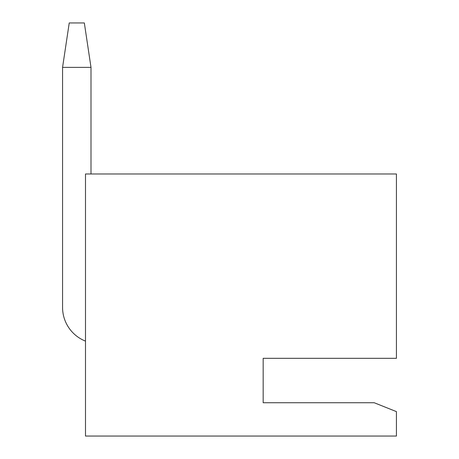 <?xml version="1.0" encoding="UTF-8"?>
<svg xmlns="http://www.w3.org/2000/svg" width="459" height="459" viewBox="0 0 459 459"><rect width="100%" height="100%" fill="white"/><g stroke="black" fill="none" stroke-linecap="round" stroke-linejoin="round"><path stroke-width="0.69" d="M85.494 436.05L85.494 173.978L396.433 173.978L396.433 358.318L263.173 358.318L263.173 402.738L374.223 402.738L396.433 411.62L396.433 436.05L85.494 436.05M374.223 358.318L263.173 358.318L263.173 402.738L356.098 402.738M62.567 67.37L69.234 22.95L84.336 22.95L90.997 67.37L62.567 67.37L62.567 307.41A36.25 36.25 0 0 0 85.494 341.117M90.997 67.37L90.997 173.978"/></g></svg>

